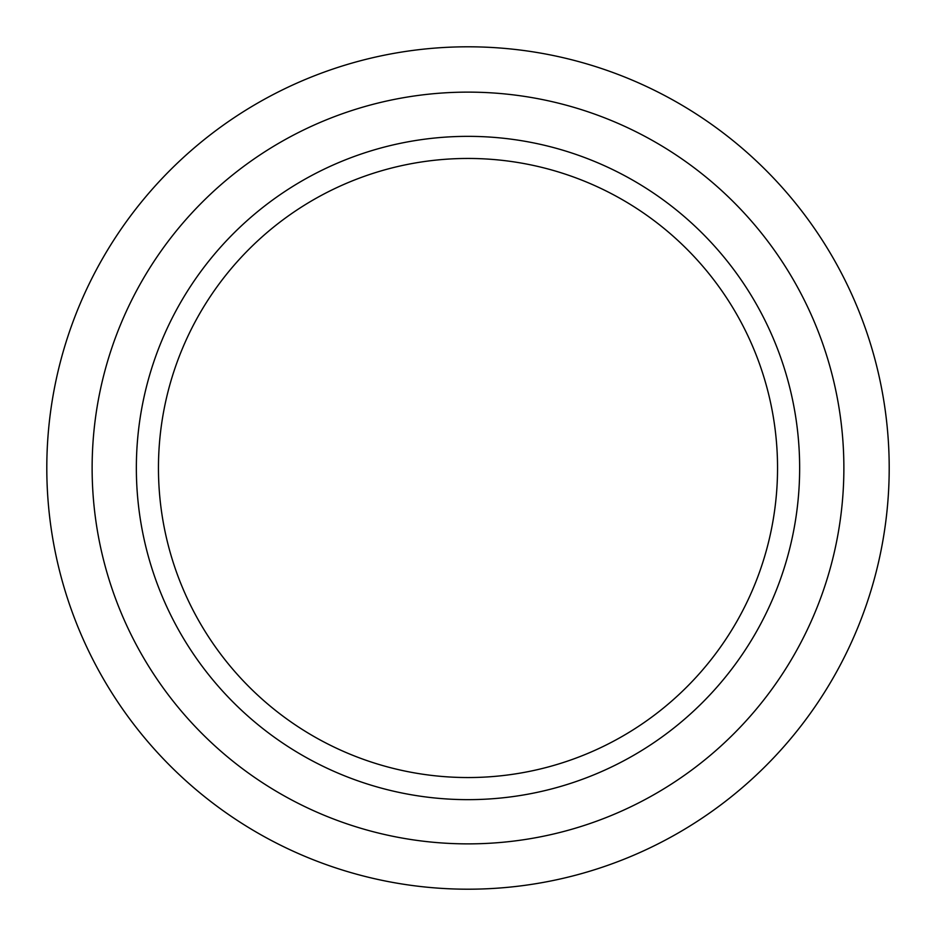 <?xml version="1.0" encoding="UTF-8"?>
<svg xmlns="http://www.w3.org/2000/svg" width="936" height="936" viewBox="0 0 936 936"><rect width="100%" height="100%" fill="white"/><g stroke="black" fill="none" stroke-linecap="round" stroke-linejoin="round"><path stroke-width="1.4" d="M468 799.648A331.648 331.648 0 0 1 136.352 468A331.648 331.648 0 0 1 468 136.352A331.648 331.648 0 0 1 799.648 468A331.648 331.648 0 0 1 468 799.648M468 843.874A375.874 375.874 0 0 1 92.126 468A375.874 375.874 0 0 1 468 92.126A375.874 375.874 0 0 1 843.874 468A375.874 375.874 0 0 1 468 843.874M468 46.8A421.2 421.2 0 0 1 889.2 468A421.2 421.2 0 0 1 468 889.2A421.2 421.2 0 0 1 46.8 468A421.2 421.2 0 0 1 468 46.8M468 777.547A309.547 309.547 0 0 1 158.453 468A309.547 309.547 0 0 1 468 158.453A309.547 309.547 0 0 1 777.547 468A309.547 309.547 0 0 1 468 777.547"/></g></svg>
